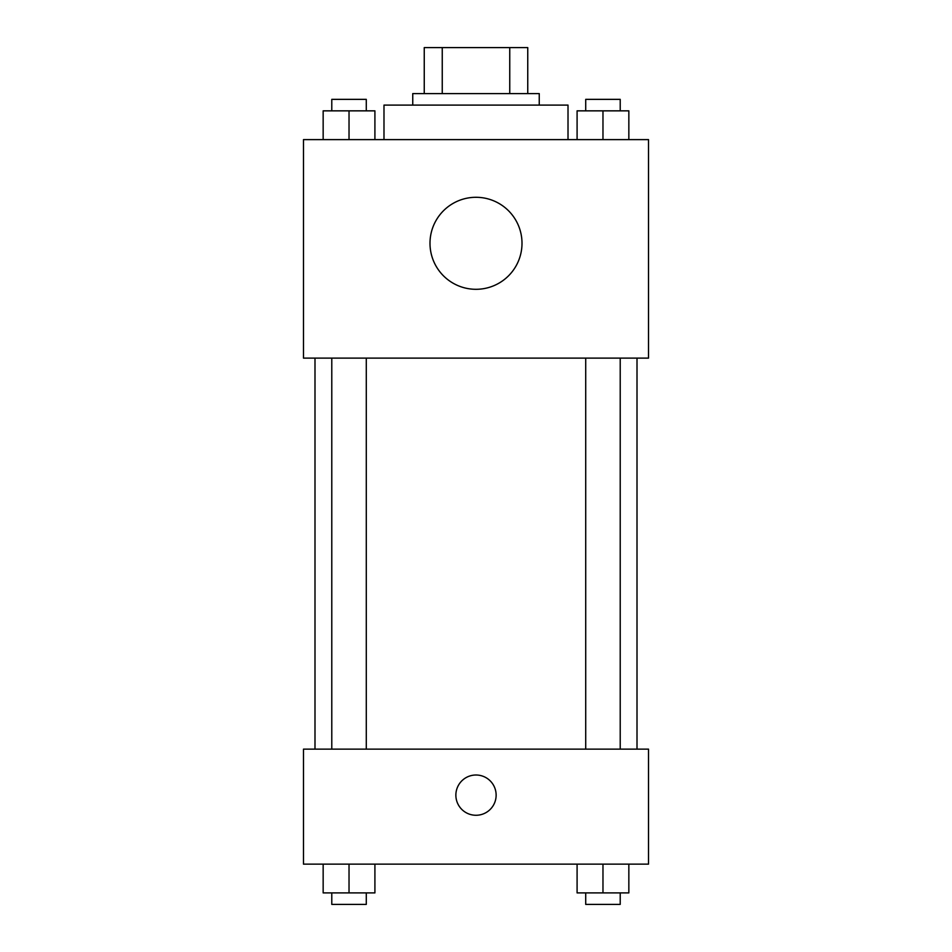 <?xml version="1.0" encoding="UTF-8"?>
<svg xmlns="http://www.w3.org/2000/svg" width="952" height="952" viewBox="0 0 952 952"><rect width="100%" height="100%" fill="white"/><g stroke="black" fill="none" stroke-linecap="round" stroke-linejoin="round"><path stroke-width="1.43" d="M442.252 93.605L442.252 47.6L424.247 47.6L424.247 93.605L424.247 47.6M442.252 47.6L527.753 47.6L527.753 93.605M509.748 93.605L509.748 47.6M412.752 105.101L412.752 93.605L539.248 93.605L539.248 105.101M568.011 139.611L568.011 105.101L383.989 105.101L383.989 139.611M303.486 139.611L648.514 139.611L648.514 358.119L303.486 358.119L303.486 139.611M476 289.301A46.005 46.005 0 0 1 436.159 220.293A46.005 46.005 0 0 1 515.841 220.293A46.005 46.005 0 0 1 476 289.301M303.486 749.141L648.514 749.141L648.514 864.142L303.486 864.142L303.486 749.141M476 815.269A20.123 20.123 0 0 1 458.567 785.079A20.123 20.123 0 0 1 493.433 785.079A20.123 20.123 0 0 1 476 815.269M577.09 864.142L577.09 892.905L628.844 892.905L628.844 864.142L628.844 892.905M602.973 892.905L602.973 864.142M620.216 892.905L620.216 904.4L585.718 904.4L585.718 892.905M323.156 864.142L323.156 892.905L374.909 892.905L374.909 864.142L374.909 892.905M349.027 892.905L349.027 864.142M366.282 892.905L366.282 904.4L331.784 904.4L331.784 892.905M577.09 139.611L577.09 110.849L628.844 110.849L628.844 139.611L628.844 110.849M602.973 139.611L602.973 110.849M620.216 110.849L620.216 99.353L585.718 99.353L585.718 110.849M323.156 139.611L323.156 110.849L374.909 110.849L374.909 139.611L374.909 110.849M349.027 139.611L349.027 110.849M366.282 110.849L366.282 99.353L331.784 99.353L331.784 110.849M637.007 749.141L637.007 358.119M314.993 749.141L314.993 358.119M585.718 358.119L585.718 749.141M620.216 358.119L620.216 749.141M366.282 749.141L366.282 358.119M331.784 749.141L331.784 358.119"/></g></svg>
